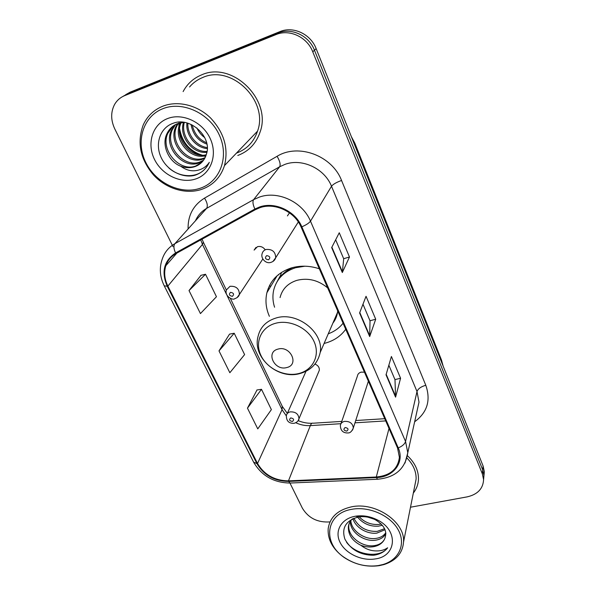 <?xml version="1.0" encoding="UTF-8"?>
<svg xmlns="http://www.w3.org/2000/svg" width="596" height="596" viewBox="0 0 596 596"><rect width="100%" height="100%" fill="white"/><g stroke="black" fill="none" stroke-linecap="round" stroke-linejoin="round"><path stroke-width="0.89" d="M319.322 268.781C309.674 265.63 300.332 265.354 291.302 267.954C278.295 272.26 270.159 280.515 266.904 292.703C265.108 300.578 265.935 308.452 269.392 316.327M324.105 343.43L325.043 343.199C333.82 340.837 340.718 336.196 345.732 329.283M264.952 249.433C262.91 246.908 260.415 245.999 257.465 246.684L254.097 250.111L255.96 247.429M364.447 372.172L361.161 372.127C358.986 372.753 357.734 374.065 357.414 376.069L340.986 423.659M289.492 212.832L287.428 215.916L289.492 212.832M318.562 372.105L319.337 370.258C319.516 367.456 318.085 365.408 315.038 364.089M483.967 475.481L484.325 471.704L483.125 466.079L316.141 48.619C310.687 34.076 293.195 25.874 279.926 31.625L130.256 92.104L125.734 94.652M410.495 507.218L467.16 496.87C477.679 494.427 483.147 488.653 483.579 479.557L482.358 473.887L312.766 51.83C307.208 37.086 289.455 28.757 276.015 34.583L124.549 95.688L127.417 93.885L122.865 96.455L127.417 93.885L277.982 33.093L127.417 93.885L130.256 92.104M312.766 51.83L314.464 50.213C308.959 35.566 291.34 27.304 277.982 33.093C291.34 27.304 308.959 35.566 314.464 50.213L482.745 469.961L314.464 50.213L316.141 48.619M483.594 479.393L483.952 475.608L482.745 469.961L483.952 475.608L483.594 479.393M270.457 286.818L269.712 285.201M268.297 288.3L268.848 289.485M201.56 74.895C193.402 78.27 187.256 83.835 183.121 91.59C187.256 83.835 193.402 78.27 201.56 74.895C232.403 60.688 272.074 100.061 260.109 131.962C272.074 100.061 232.403 60.688 201.56 74.895M260.02 207.654C274.942 202.335 294.819 211.707 301.099 227.039L397.569 448.043L399.394 457.311C397.89 469.067 390.186 475.63 376.292 477.001L288.471 480.86C274.592 480.622 264.274 474.833 257.532 463.494L167.878 286.08C164.459 279.114 163.788 272.312 165.867 265.682C167.685 260.422 171.067 256.384 175.999 253.576L255.334 209.695L260.02 207.654M259.692 206.939L254.894 209.032L175.567 252.957C163.878 260.884 161.106 271.985 167.245 286.274L256.928 463.628C263.842 475.243 274.406 481.173 288.635 481.419L376.426 477.575C393.435 477.262 404.922 462.235 398.247 447.901L301.822 226.815C295.378 211.088 274.994 201.478 259.692 206.939M388.853 365.199L394.992 379.674L395.573 397.152L400.579 378.259L391.408 356.49L386.029 374.817L395.573 397.152M394.954 379.6L400.579 378.259M335.66 239.801L343.698 258.768L342.327 272.528L349.48 256.995L339.266 232.768L331.667 247.578L342.327 272.528M343.676 258.709L349.48 256.995M362.979 304.213L370.027 320.827L369.684 336.561L375.711 319.24L366.041 296.294L359.604 312.967L369.684 336.561M369.997 320.76L375.711 319.24M237.782 155.467C248.77 151.339 256.213 143.502 260.109 131.962C256.213 143.502 248.77 151.339 237.782 155.467M413.326 493.063C416.522 489.003 418.243 484.399 418.467 479.244C418.608 470.654 414.95 462.831 407.493 455.761C414.95 462.831 418.608 470.654 418.467 479.244C418.243 484.399 416.522 489.003 413.326 493.063M124.549 95.688C120.258 97.468 116.95 100.366 114.618 104.397C110.655 111.996 110.714 120.176 114.782 128.93L173.026 246.67M289.947 483.036L302.41 508.239C308.482 518.155 317.683 522.714 330.02 521.91M200.986 275.322L189.014 290.572L200.442 313.578L216.452 296.733L205.516 274.257L200.815 275.359M257.01 389.97L247.467 408.156L257.77 428.882L271.374 409.616L261.495 389.307L256.846 389.993M219 350.902L229.847 372.724L244.606 354.598L234.213 333.246L229.542 334.125L219 350.902L234.213 333.246M189.014 290.572L205.516 274.257M247.467 408.156L261.495 389.307M200.405 188.194C219.991 181.653 229.415 157.091 219.432 135.292C209.747 113.389 182.726 100.672 162.924 108.673C142.973 116.347 135.434 141.751 145.759 162.403C155.809 183.173 180.946 195.048 200.405 188.194M201.902 189.297C213.107 185.2 220.639 177.295 224.483 165.591C228.752 148.367 224.074 132.454 210.448 117.852C197.254 105.023 177.764 100.322 162.782 106.215C153.738 109.917 147.205 116.19 143.196 125.033C136.827 142.645 140.284 159.326 153.582 175.068C166.351 188.88 186.101 194.743 201.902 189.297M236.456 153.112L236.686 153.03C246.923 149.171 253.874 141.878 257.532 131.15C268.885 101.231 231.702 64.197 202.722 77.495C197.529 79.588 193.141 82.747 189.558 86.964M224.096 54.184L215.089 57.827M204.763 137.631C201.411 135.27 198.773 132.036 196.866 127.939M206.924 144.135C198.118 140.887 192.821 134.309 191.025 124.415M206.648 142.816C199.057 139.598 194.251 133.66 192.24 124.996M207.296 148.605C195.682 147.778 185.565 135.046 186.898 122.947M207.289 147.584C196.471 146.191 187.233 134.733 187.852 123.216M206.886 152.3C192.65 154.178 178.785 136.469 183.508 122.344M207.05 151.429C193.372 152.561 180.484 136.067 184.313 122.396M205.985 155.511C190.37 160.659 172.378 139.129 180.119 123.402L180.387 122.806M206.231 154.751C190.705 159.065 173.734 138.004 181.139 122.649M204.741 158.327L202.96 159.05C187.278 165.375 167.685 143.256 175.768 126.881L177.534 123.67M205.091 157.657L203.974 158.082C188.329 164.392 168.802 142.34 176.863 126.002L178.226 123.417M203.109 160.816L198.848 162.991C183.017 169.346 163.177 146.989 171.313 130.45L174.919 124.922M203.556 160.22L199.883 161.993C184.089 168.348 164.317 146.042 172.43 129.548L175.552 124.571M180.759 166.247C185.728 168.035 190.519 168.139 195.115 166.56C200.435 164.556 204.078 160.816 206.045 155.347L206.372 154.252C212.638 137.311 190.504 116.414 173.332 123.223C160.264 127.484 154.878 143.45 160.808 156.755C166.589 170.128 181.787 178.308 194.259 175.462L195.719 174.993C201.984 172.698 206.514 168.467 209.323 162.321C206.022 167.163 201.388 169.957 195.413 170.687C190.377 171.231 185.49 169.748 180.759 166.247L180.126 165.986C168.646 161.322 161.486 145.119 166.746 134.1C169.048 129.109 172.609 125.644 177.422 123.715L183.791 122.322M201.627 162.477L195.697 166.001C179.754 172.393 159.721 149.842 167.893 133.176L173.101 126.099M167.588 118.559C152.487 124.273 146.601 143.457 154.401 159.221C161.993 175.068 181.214 184.149 196.002 178.852C210.895 173.794 217.868 155.087 210.261 138.667C202.878 122.165 182.57 112.607 167.588 118.559M204.488 169.465C196.039 178.353 179.523 177.504 168.869 167.975M205.858 155.869L204.987 155.75M202.245 155.184C189.714 151.213 182.16 142.369 179.59 128.647M179.374 125.369L179.456 123.037M205.665 156.368L203.363 156.018M199.63 154.99C189.193 150.997 182.48 143.204 179.478 131.612M178.897 127.164L178.949 123.186M178.994 122.649L179.046 122.217M286.743 367.561C299.557 364.864 290.52 345.33 278.056 349.085C265.295 352.012 274.473 371.211 286.743 367.561M332.888 323.106C335.369 319.97 336.911 316.401 337.515 312.401L337.686 310.866M327.658 287.883C318.249 280.113 307.983 277.602 296.868 280.358C287.816 283.301 282.213 289.045 280.06 297.59M328.277 333.782C334.363 331.585 339.295 328.053 343.072 323.196M304.973 266.196L295.541 267.738C283.89 271.59 276.618 279.002 273.735 289.969C272.439 295.638 272.722 301.397 274.577 307.223M334.125 320.238L335.608 318.741M293.195 267.433C286.222 270.331 280.992 274.845 277.512 280.984M278.496 275.017L278.637 274.465M289.693 269.087L290.14 268.319M290.431 268.222L290.178 268.826M277.065 281.714L280.552 275.359L281.498 272.417M378.251 565.582L382.893 564.539C398.858 559.957 406.204 544.26 398.255 529.904C390.514 515.503 368.961 505.989 351.744 509.327C325.587 513.447 322.041 543.127 344.488 557.558C354.985 564.509 366.235 567.183 378.251 565.582M379.123 565.671L383.966 564.576C396.102 560.62 402.628 553.103 403.544 542.025C405.243 521.872 375.309 501.534 351.431 506.861C337.634 510.02 329.879 517.313 328.173 528.734C327.562 539.671 332.799 549.192 343.87 557.297C354.821 564.554 366.57 567.34 379.123 565.671M414.764 485.859L416.127 479.042C416.284 471.488 413.244 464.5 406.993 458.078M374.102 519.153L367.821 517.149M382.341 525.255L378.43 526.171C370.027 526.67 363.076 523.66 357.578 517.149M381.202 524.011L378.847 524.443C371.256 524.972 364.715 522.446 359.209 516.874M385.038 529.732L376.754 533.144C367.278 534.307 355.507 527.728 352.921 518.654M384.569 528.674L377.179 531.386C366.533 531.759 358.762 527.378 353.868 518.252M385.88 533.547C383.921 537.354 380.315 539.596 375.04 540.267C363.806 541.727 350.061 532.094 350.284 521.373M385.798 532.682C383.653 535.968 380.211 537.897 375.473 538.471C364.648 539.849 351.357 531.021 350.82 520.584M348.854 525.195L348.347 526.968C348.228 534.672 352.206 540.684 360.282 545.012L360.826 545.258C365.08 546.882 369.304 547.366 373.498 546.703C378.721 545.735 382.364 543.306 384.427 539.417C382.364 542.993 378.795 545.087 373.737 545.698C361.787 547.307 347.334 536.251 348.854 525.188L349.055 523.869M348.347 526.968C348.623 524.048 349.897 521.396 352.169 519.019M384.427 539.417C387.735 532.072 384.763 525.545 375.495 519.846C370.153 517.112 364.588 516.136 358.814 516.926L358.345 517.008C345.859 520.524 341.374 527.892 344.883 539.112C350.724 549.661 360.193 555.055 373.282 555.293L374.616 555.107C380.337 554.101 384.673 551.665 387.638 547.798C384.129 550.287 379.6 551.3 374.042 550.816C369.378 550.376 364.968 548.521 360.826 545.258M355.022 516.292C341.255 518.751 334.401 530.984 339.973 542.204C345.345 553.461 361.63 561.216 375.122 558.944C396.608 556.426 398.798 530.284 377.462 519.965C370.302 516.36 363.024 515.108 355.611 516.188L355.022 516.292M387.638 547.798C379.95 558.631 355.894 555.345 346.529 542.226M442.403 364.268L353.383 141.729M354.486 144.478L354.829 143.174L441.502 360.044L443.133 366.086M279.926 31.625L276.015 34.583M483.125 466.079L482.358 473.887M441.502 360.044L441.591 362.234M188.09 228.991C187.807 215.461 193.283 205.173 204.525 198.125L277.08 156.301C298.32 143.055 332.218 155.668 341.56 180.484L425.797 385.277C421.022 386.633 418.094 388.719 417.006 391.527L331.51 186.25C324.634 168.594 302.098 157.985 285.022 164.347L279.658 166.768L206.581 208.406C201.493 211.364 197.79 215.484 195.473 220.773M425.797 385.277C430.99 400.356 427.272 412.514 414.652 421.759M417.222 410.16L418.995 402.158L417.006 391.527L405.548 441.48L407.783 452.751L404.989 463.07M167.245 286.274L164.213 285.797C159.721 276.544 159.139 267.433 162.47 258.448C164.742 252.063 168.877 247.139 174.889 243.682L253.628 199.638L259.446 197.075C277.974 190.355 302.761 202.037 310.486 221.153C309.145 223.031 306.255 224.915 301.822 226.815M254.894 209.032C252.868 204.696 252.443 201.56 253.628 199.638L279.658 166.768C280.753 164.548 279.897 161.062 277.08 156.301M256.928 463.628L253.605 462.153L164.273 285.909M288.635 481.419L290.021 483.036L290.811 482.998M204.525 198.125C207.304 202.64 207.989 206.074 206.581 208.406L174.889 243.682C173.421 245.716 173.645 248.808 175.567 252.957M376.426 477.575L377.521 479.251L378.117 479.229M398.247 447.901C402.285 446.225 404.721 444.087 405.548 441.48L310.486 221.153L331.51 186.25C333.134 184.216 336.479 182.294 341.56 180.484M257.532 463.494L282.05 409.661L286.296 415.866M295.802 422.765C300.533 424.933 305.375 425.879 310.33 425.611L340.964 423.696M288.471 480.86L310.33 425.611C311.142 423.629 312.095 422.832 313.191 423.212L341.761 421.409M376.292 477.001L389.009 428.45M354.978 422.825L385.724 420.91M200.733 239.897L202.454 244.412L226.353 294.037M167.878 286.08L202.454 244.412L203.325 242.155L226.361 290.058M227.143 295.676L282.05 409.661L282.221 406.226M369.796 335.965L359.783 312.513M342.476 272.007L331.875 247.169M395.655 396.496L386.178 374.31M298.805 373.521C312.952 370.116 320.365 355.291 314.099 341.65C308.05 327.956 289.656 319.255 275.404 323.323C261.048 327.197 254.537 342.432 260.996 355.596C267.254 368.82 284.746 377.119 298.805 373.521M320.201 352.467C324.06 332.426 297.084 311.209 276.015 318.018C266.308 321.043 260.348 327.07 258.142 336.099C251.899 357.16 277.468 379.704 299.348 373.707C310.74 370.66 317.69 363.575 320.201 352.467L337.515 312.401M298.328 221.965L275.695 257.755C275.002 260.057 273.378 261.607 270.815 262.404C265.734 264.14 260.467 258.15 262.151 253.613C262.672 251.572 263.976 250.193 266.047 249.493C272.283 249.001 275.501 251.758 275.695 257.755L272.953 261.465M266.673 255.617C264.609 257.837 265.242 259.23 268.58 259.796C270.651 257.576 270.018 256.183 266.673 255.617M368.388 381.187L353.324 427.95C351.931 431.251 350.262 432.912 348.325 432.934C343.251 433.24 340.592 430.766 340.346 425.522C340.666 423.398 342.015 422.028 344.369 421.402C349.74 421.119 352.728 423.302 353.324 427.95L352.534 430.081M345.159 427.526C343.11 429.299 343.654 430.491 346.79 431.117C348.846 429.343 348.295 428.152 345.159 427.526M262.806 259.029L239.376 294.498C238.854 296.413 237.29 297.821 234.682 298.715C232.991 300.622 224.2 296.272 226.405 289.932L230.011 286.296C236.158 285.946 239.279 288.68 239.376 294.498L237.059 297.642M232.433 296.324C234.377 294.238 233.744 292.912 230.518 292.338C228.581 294.424 229.214 295.758 232.433 296.324M319.337 370.258L298.983 418.772C298.723 420.783 297.113 422.296 294.148 423.316C288.918 423.57 286.326 420.992 286.356 415.591C286.743 413.684 287.995 412.447 290.103 411.881C295.586 411.65 298.551 413.944 298.983 418.772L297.955 420.985M292.442 421.484C294.387 419.718 293.813 418.526 290.736 417.915C288.799 419.688 289.373 420.873 292.442 421.484M277.177 275.68L266.904 292.703M351.327 136.573L354.829 143.174M484.325 471.704L483.579 479.557M417.155 410.465L407.783 452.751C405.31 468.769 395.223 477.597 377.521 479.251L290.021 483.036C273.832 482.76 261.726 475.861 253.695 462.332M165.867 265.682L176.863 253.099M202.059 239.16L203.325 242.155M230.332 298.32L282.325 406.457L287.332 413.393M298.216 420.657C302.79 422.549 307.387 423.421 312.013 423.279M355.715 420.53L384.755 418.697M257.532 131.15L224.483 165.591M181.028 122.672L180.119 123.402M176.863 126.002L175.768 126.881M172.43 129.548L171.313 130.45M167.893 133.176L166.746 134.1M382.893 564.539L383.966 564.576M416.127 479.042L403.544 542.025M358.814 516.926L355.611 516.188M375.502 519.839L377.462 519.965M344.488 557.558L343.87 557.297M305.994 371.308L287.235 413.617"/></g></svg>
